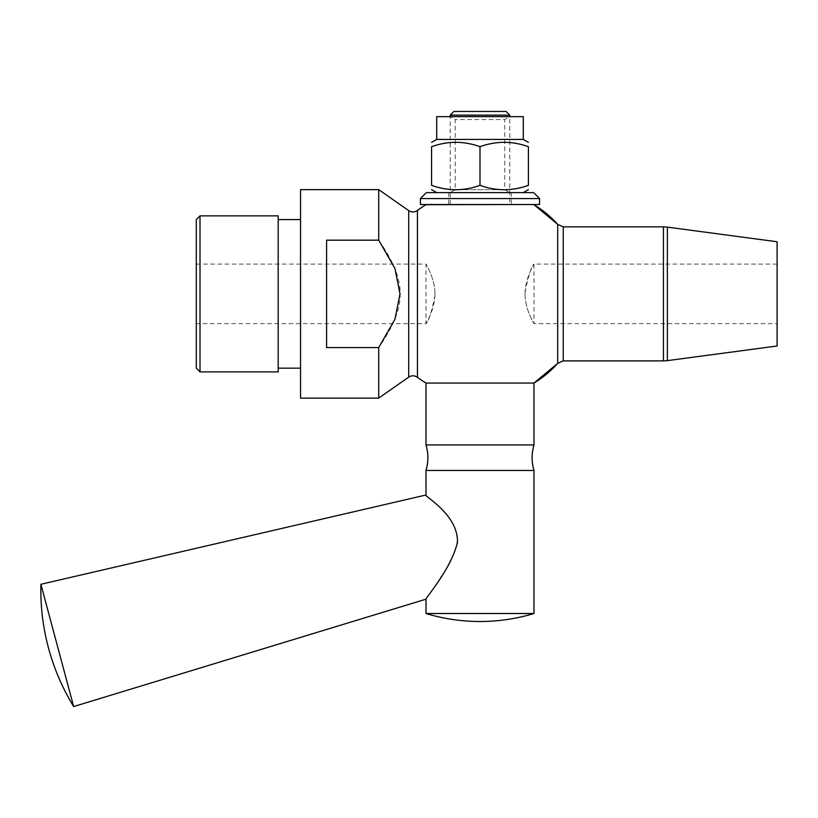 <?xml version="1.0" encoding="UTF-8"?>
<svg xmlns="http://www.w3.org/2000/svg" width="818" height="818" viewBox="0 0 818 818"><rect width="100%" height="100%" fill="white"/><g stroke="black" fill="none" stroke-linecap="round" stroke-linejoin="round"><path stroke-width="0.61" stroke-dasharray="4.09 3.07" d="M777.1 346.004L777.1 241.75M453.929 111.442L506.056 111.442M509.778 115.164L450.207 115.164M509.778 204.52L450.207 204.52L509.778 204.52L509.778 116.657L450.207 116.657L509.778 116.657L504.737 119.561L455.248 119.561L504.737 119.561L504.737 189.694L455.248 189.694L504.737 189.694L509.778 192.608L450.207 192.608L509.778 192.608M40.9 584.287L73.661 706.558M441.71 576.056C450.074 565.064 455.421 552.569 457.743 538.581C454.389 512.569 423.857 495.749 426.004 495.013M426.004 599.175L440.79 577.477M434.971 293.877C434.91 310.032 425.646 323.805 426.004 323.662C428.428 322.149 431.403 312.844 434.931 295.748C435.687 279.01 425.626 263.856 426.004 264.091C425.646 263.938 434.91 277.711 434.971 293.877M525.013 293.877C525.074 277.711 534.338 263.948 533.98 264.091C531.557 265.605 528.581 274.909 525.054 292.006C524.297 308.744 534.359 323.897 533.98 323.662C534.338 323.816 525.074 310.042 525.013 293.877M533.98 204.52L426.004 204.52L533.98 204.52M426.004 204.694L533.98 204.694M426.004 444.931L533.98 444.931M533.98 383.059L426.004 383.059M426.004 470.452L533.98 470.452M426.004 613.51L533.98 613.51M196.289 293.877L196.289 264.091L196.289 293.877M326.597 347.568L378.724 347.568C407.405 306.116 407.405 281.627 378.724 240.175L326.597 240.175L326.597 347.568M378.724 398.121L378.724 347.568M378.724 240.175L378.724 189.633M300.543 398.121L300.543 189.633M557.692 363.376L557.692 224.377M417.446 377.272L417.446 210.482M196.289 368.172L196.289 219.582M200.011 215.86L200.011 371.893M278.202 371.893L278.202 215.86M777.1 293.877L777.1 264.091L777.1 293.877M278.202 293.877L278.202 219.582L278.202 293.877M300.543 293.877L300.543 219.582L300.543 293.877M539.563 198.559L420.421 198.559M426.382 192.608L533.602 192.608M539.563 204.52L420.421 204.52M479.992 192.608L436.689 192.608L479.992 192.608M479.992 204.52L448.714 204.52L479.992 204.52M436.689 116.657L523.295 116.657M450.207 204.52L450.207 116.657L455.248 119.561L455.248 189.694L450.207 192.608M479.992 146.708C496.127 140.88 512.262 140.88 528.397 146.708L528.397 185.338C512.262 191.167 496.127 191.167 479.992 185.338C463.857 191.167 447.722 191.167 431.587 185.338L431.587 146.708C447.722 140.88 463.857 140.88 479.992 146.708L479.992 185.338M436.689 139.438L523.295 139.438M663.429 360.891L663.429 226.862M667.365 227.118L667.365 360.636M563.244 360.891L563.244 226.862M408.703 377.129L408.703 210.625M196.289 264.091L426.004 264.091L426.004 323.662L196.289 323.662M777.1 264.091L533.98 264.091L533.98 323.662L777.1 323.662M448.714 192.608L448.714 204.52M511.27 192.608L511.27 204.52"/><path stroke-width="1.23" d="M667.365 227.118L777.1 241.75L777.1 346.004L667.365 360.636L667.365 227.118L663.429 226.862L663.429 360.891L667.365 360.636M509.778 115.164L506.056 111.442L453.929 111.442L450.207 115.164L509.778 115.164L509.778 116.657M73.661 706.558L40.9 584.287A223.386 223.386 0 0 0 73.661 706.558L426.004 599.175L426.004 613.51A186.156 186.156 0 0 0 533.98 613.51L426.004 613.51M533.98 204.52L426.004 204.694A104.244 104.244 0 0 0 417.425 210.492L417.446 377.272A104.244 104.244 0 0 0 426.004 383.059L533.98 383.059L533.98 444.931C531.506 453.438 531.506 461.945 533.98 470.452L426.004 470.452L426.004 495.013C423.254 495.8 458.397 514.256 457.456 542.477C451.086 569.164 425.769 597.488 426.004 599.175M440.79 577.477L441.71 576.056M533.98 444.931L426.004 444.931L426.004 383.059M533.98 470.452L533.98 613.51C516.373 618.827 498.377 621.496 479.992 621.516M399.992 293.877L394.992 319.143L378.724 347.568L378.724 398.121L408.703 377.129L408.703 210.625L378.724 189.633L378.724 240.175L394.992 268.611L399.992 293.877M378.724 347.568L326.597 347.568L326.597 240.175L378.724 240.175M378.724 189.633L300.543 189.633L300.543 398.121L378.724 398.121M557.702 363.366L533.98 383.059A104.244 104.244 0 0 0 557.702 363.366M563.244 360.891L563.244 226.862L557.692 224.377L557.692 363.376L563.244 360.891L663.429 360.891M533.98 204.694L557.702 224.388A104.244 104.244 0 0 0 533.98 204.694M200.011 215.86L196.289 219.582L196.289 368.172L200.011 371.893L200.011 215.86L278.202 215.86L278.202 371.893L200.011 371.893M479.992 198.559L539.563 198.559L539.563 204.52L420.421 204.52L420.421 198.559L479.992 198.559M539.563 198.559L533.602 192.608L426.382 192.608L420.421 198.559M436.689 139.438L523.295 139.438L523.295 116.657L436.689 116.657L436.689 139.438L431.587 142.383M479.992 146.708C463.857 140.88 447.722 140.88 431.587 146.708C431.587 140.88 431.587 140.88 431.587 146.708C431.587 140.88 431.587 140.88 431.587 146.708L431.587 185.338C447.722 191.167 463.857 191.167 479.992 185.338C496.127 191.167 512.262 191.167 528.397 185.338C528.397 191.167 528.397 191.167 528.397 185.338C528.397 191.167 528.397 191.167 528.397 185.338L528.397 146.708C512.262 140.88 496.127 140.88 479.992 146.708L479.992 185.338M528.397 146.708C528.397 140.88 528.397 140.88 528.397 146.708C528.397 140.88 528.397 140.88 528.397 146.708M431.587 185.338C431.587 191.167 431.587 191.167 431.587 185.338C431.587 191.167 431.587 191.167 431.587 185.338M563.244 226.862L663.429 226.862M450.207 115.164L450.207 116.657M426.004 495.013L40.9 584.287M426.004 470.452C428.489 461.945 428.489 453.438 426.004 444.931M417.446 377.272C414.511 375.35 411.597 375.309 408.703 377.129M417.446 210.482C414.511 212.394 411.597 212.445 408.703 210.625M278.202 368.172L300.543 368.172M278.202 219.582L300.543 219.582M523.295 139.438L528.397 142.383M523.295 192.608L528.397 189.664M436.689 192.608L431.587 189.664"/></g></svg>
